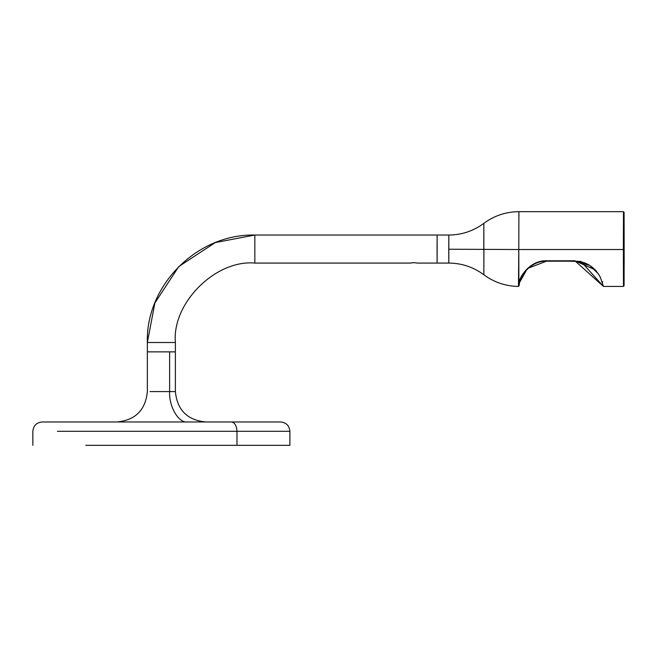 <?xml version="1.0" encoding="UTF-8"?>
<svg xmlns="http://www.w3.org/2000/svg" width="657" height="657" viewBox="0 0 657 657"><rect width="100%" height="100%" fill="white"/><g stroke="black" fill="none" stroke-linecap="round" stroke-linejoin="round"><path stroke-width="0.99" d="M280.539 421.966L231.486 421.966C234.804 422.566 236.635 425.679 236.98 431.312L289.885 431.312C289.335 425.637 286.214 422.525 280.539 421.966L42.689 421.966M417.252 263.071L414.082 262.628L410.247 263.071L254.834 263.071L254.834 235.034L254.834 263.071L254.834 235.034L437.119 235.034L437.119 263.071L417.252 263.071L448.805 263.071C461.748 263.178 473.434 267.07 483.848 274.757C494.138 282.346 505.676 286.238 518.463 286.436L518.8 249.529L623.37 249.529L623.468 211.669L623.468 286.436L603.454 286.436L574.891 260.78L546.846 260.78C529.821 259.917 518.57 277.985 518.866 283.742L518.8 249.529L623.953 249.52L623.37 249.529L623.468 286.436L624.06 285.861L624.15 248.584L624.068 285.631L624.15 259.285L624.084 213.697L624.15 248.584L623.567 248.576L624.15 248.584L624.101 217.754L624.06 212.244L623.468 211.669L518.899 211.669C505.956 211.776 494.269 215.668 483.848 223.347C473.434 231.034 461.748 234.927 448.805 235.034L254.834 235.034L254.834 263.071C215.529 259.523 171.838 303.214 175.386 342.519L175.386 351.865L175.386 342.519C171.838 303.214 215.529 259.523 254.834 263.071L410.247 263.071L413.754 262.628M623.386 249.471L623.969 249.471L624.051 282.346L624.142 248.625L623.559 248.633L624.142 248.625L624.06 282.149L624.051 215.759L624.142 248.625L624.051 215.759L623.969 249.471L623.386 249.471M598.527 274.01L589.781 265.436L574.891 261.182L546.854 261.182L574.891 261.182C585.839 261.305 594.306 266.611 600.276 277.114L603.454 286.436L580.969 261.445L547.527 260.78L527.374 268.516L518.866 283.742L519.293 281.82M519.441 283.315L519.449 283.257C519.161 277.821 530.092 260.377 546.854 261.182C530.174 260.344 519.145 277.771 519.441 283.315L518.866 283.742L519.482 283.101L519.137 285.228M518.94 283.372L519.515 282.953M574.891 260.78L595.217 269.838M519.449 283.274L519.046 285.894M596.359 271.103L595.685 270.339M448.764 249.233C448.788 267.202 448.813 267.079 448.838 248.872L448.805 263.071L448.838 248.872C448.813 230.903 448.788 231.026 448.764 249.233L483.782 249.381L448.764 249.233C448.788 231.026 448.813 230.903 448.838 248.872M437.151 248.872C437.127 267.079 437.102 267.202 437.077 249.233C437.102 231.026 437.127 230.903 437.151 248.872M483.922 248.724L483.856 274.757L483.848 223.347L483.856 274.757L483.848 223.347L483.782 249.381L518.8 249.529L518.899 211.669L518.8 249.529L483.782 249.381M518.702 284.678L518.562 285.623M519.087 285.623L518.463 286.436L518.529 285.795M623.518 216.334L623.468 211.669M518.948 216.342L518.899 211.669M153.122 351.865L169.621 351.865L169.621 391.588C168.816 406.617 178.647 423.33 187.491 421.966C178.647 423.33 168.816 406.617 169.621 391.588L150.034 391.588L175.386 391.588L169.621 391.588L169.621 351.865L175.386 351.865L147.349 351.865L147.349 342.519L175.386 342.519L147.349 342.519C145.583 286.526 195.967 233.843 254.834 235.034L215.274 242.581L178.827 266.512L154.896 302.951L147.349 342.519L147.349 391.588C145.55 410.042 135.424 420.168 116.971 421.966M42.294 421.966L280.342 421.966M91.257 421.966L231.486 421.966C234.804 422.566 236.635 425.679 236.98 431.312L57.446 431.312L289.885 431.312L289.885 445.331L236.98 445.331L236.98 431.312L236.98 445.331L85.755 445.331M623.468 216.342L624.051 215.816L624.051 282.288L623.468 281.763M602.88 281.763L602.297 282.379M519.046 281.763L519.621 282.469M205.764 421.966C187.319 420.168 177.193 410.042 175.386 391.588L175.386 342.519M42.196 421.966C36.521 422.525 33.408 425.637 32.85 431.312L32.85 445.331"/></g></svg>
